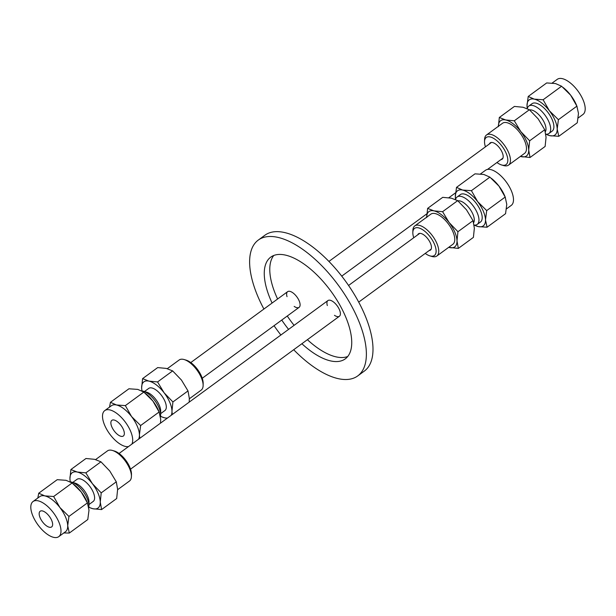 <?xml version="1.0" encoding="UTF-8"?>
<svg xmlns="http://www.w3.org/2000/svg" width="616" height="616" viewBox="0 0 616 616"><rect width="100%" height="100%" fill="white"/><g stroke="black" fill="none" stroke-linecap="round" stroke-linejoin="round"><path stroke-width="0.92" d="M287.025 296.658A9.717 4.381 53.8 0 1 287.626 291.668A9.717 4.381 53.8 0 1 296.897 296.92A9.717 4.381 53.8 0 1 299.106 307.353A9.717 4.381 53.8 0 1 296.858 307.669A9.717 4.381 53.8 0 1 294.171 306.414M327.327 305.567A9.717 4.381 53.8 0 1 327.92 300.577A9.717 4.381 53.8 0 1 337.198 305.836A9.717 4.381 53.8 0 1 339.401 316.262A9.717 4.381 53.8 0 1 337.16 316.578A9.717 4.381 53.8 0 1 334.465 315.323M263.902 309.032A84.176 37.938 53.8 0 1 258.281 240.078L264.895 235.235A84.176 37.938 53.8 0 1 284.33 232.494A84.176 37.938 53.8 0 1 356.033 297.312A84.176 37.938 53.8 0 1 364.341 371.078L357.727 375.922A84.176 37.938 53.8 0 1 338.284 378.663A84.176 37.938 53.8 0 1 293.693 349.726M280.881 335.019A84.176 37.938 53.8 0 1 274.051 325.695M258.281 240.078A84.176 37.938 53.8 0 1 277.716 237.337A84.176 37.938 53.8 0 1 349.418 302.156A84.176 37.938 53.8 0 1 357.727 375.922M347.732 356.495A63.055 28.413 53.8 0 1 336.197 356.895A63.055 28.413 53.8 0 1 307.392 339.693M294.094 325.34A63.055 28.413 53.8 0 1 287.264 316.016M277.6 299.006A63.055 28.413 53.8 0 1 273.781 255.471M272.087 303.041A63.055 28.413 53.8 0 1 270.755 257.118A63.055 28.413 53.8 0 1 285.316 255.07A63.055 28.413 53.8 0 1 339.031 303.619A63.055 28.413 53.8 0 1 345.245 358.882A63.055 28.413 53.8 0 1 330.692 360.93A63.055 28.413 53.8 0 1 301.879 343.736M288.581 329.375A63.055 28.413 53.8 0 1 281.751 320.05M555.547 83.56L546.692 82.937L528.212 96.466L534.264 99.138L543.12 99.761L561.6 86.232L555.547 83.56M563.109 87.449L564.063 88.242A21.768 9.81 53.8 0 1 570.647 95.172L561.6 86.232M578.478 113.444L576.892 106.16L570.647 95.172A21.768 9.81 53.8 0 1 576.545 105.29L577.092 106.637L576.892 106.16L558.412 119.689L557.195 129.021L558.789 136.313L577.269 122.784L578.478 113.444M558.789 136.313L549.934 135.689L545.815 134.226M543.12 99.761L549.364 110.749L558.412 119.689M546.099 134.211A21.768 9.81 -126.2 0 0 549.934 135.689A21.768 9.81 -126.2 0 0 557.195 129.021A21.768 9.81 -126.2 0 0 549.364 110.749A21.768 9.81 -126.2 0 0 534.264 99.138A21.768 9.81 -126.2 0 0 527.003 105.806A21.768 9.81 -126.2 0 0 527.296 108.524M545.807 134.18A17.009 7.661 -126.2 0 0 548.925 133.495A17.009 7.661 -126.2 0 0 549.118 122.361A17.009 7.661 -126.2 0 0 538.623 108.524A17.009 7.661 -126.2 0 0 528.836 106.044A17.009 7.661 -126.2 0 0 527.273 108.639L527.003 105.806L528.212 96.466M578.193 117.972L582.959 114.476A21.768 9.81 -126.2 0 0 583.206 100.223A21.768 9.81 -126.2 0 0 569.777 82.513A21.768 9.81 -126.2 0 0 557.241 79.349L552.175 83.06M548.925 133.495L552.144 131.139A17.009 7.661 -126.2 0 0 552.336 119.997A17.009 7.661 -126.2 0 0 541.841 106.168A17.009 7.661 -126.2 0 0 532.055 103.688L528.836 106.044M545.337 131.77A13.706 6.175 -126.2 0 0 536.297 112.451A13.706 6.175 -126.2 0 0 529.614 109.941M498.375 126.657L499.322 117.479L505.674 119.966L514.298 120.79L520.836 131.631L529.652 140.802L528.705 149.981L530.029 157.504L520.389 156.433A21.868 9.856 -126.2 0 0 521.405 156.68A21.868 9.856 -126.2 0 0 528.705 149.981A21.868 9.856 -126.2 0 0 520.836 131.631A21.868 9.856 -126.2 0 0 505.674 119.966A21.868 9.856 -126.2 0 0 498.375 126.303M485.454 146.839A16.794 7.569 53.8 0 1 484.53 141.588L484.584 139.555A18.657 8.408 53.8 0 1 486.501 134.989L502.517 123.269A18.657 8.408 53.8 0 1 513.259 125.98A18.657 8.408 53.8 0 1 524.77 141.156A18.657 8.408 53.8 0 1 524.562 153.376L508.547 165.103A18.657 8.408 53.8 0 1 503.611 165.55L501.663 164.988A16.794 7.569 53.8 0 1 496.943 162.516M530.029 157.504L545.122 146.454L546.061 137.276L544.737 129.753L538.199 118.919L529.383 109.74L514.298 120.79M529.383 109.74L523.03 107.253L514.406 106.429L499.322 117.479M544.737 129.753L529.652 140.802M489.427 143.928A10.11 4.558 53.8 0 1 490.205 142.874A10.11 4.558 53.8 0 1 496.026 144.344A10.11 4.558 53.8 0 1 502.263 152.568A10.11 4.558 53.8 0 1 502.148 159.19A10.11 4.558 53.8 0 1 500.908 159.613M484.53 141.588A16.794 7.569 53.8 0 1 495.926 139.924A16.794 7.569 53.8 0 1 507.445 157.165A16.794 7.569 53.8 0 1 501.663 164.988M486.501 134.989A18.657 8.408 53.8 0 1 497.243 137.707A18.657 8.408 53.8 0 1 508.754 152.884A18.657 8.408 53.8 0 1 508.547 165.103M40.14 517.81A9.717 4.381 53.8 0 1 40.163 511.242A9.717 4.381 53.8 0 1 51.667 520.358A9.717 4.381 53.8 0 1 51.644 526.926A9.717 4.381 53.8 0 1 40.14 517.81M58.759 536.652A21.768 9.81 53.8 0 1 32.987 516.231A21.768 9.81 53.8 0 1 33.041 501.524A21.768 9.81 53.8 0 1 58.813 521.945A21.768 9.81 53.8 0 1 58.759 536.652L65.481 531.731A21.768 9.81 -126.2 0 0 67.714 525.779L69.308 533.063L63.833 532.94M59.883 507.499L68.93 516.439L67.714 525.779A21.768 9.81 -126.2 0 0 65.527 517.024A21.768 9.81 -126.2 0 0 59.883 507.499A21.768 9.81 -126.2 0 0 44.791 495.888L53.646 496.511L59.883 507.499M37.815 498.028L38.731 493.216L44.791 495.888A21.768 9.81 -126.2 0 0 39.763 496.604L33.041 501.524M69.308 533.063L87.788 519.534L88.997 510.194L87.41 502.91L81.166 491.922L72.118 482.983L66.066 480.311L57.211 479.687L38.731 493.216M73.627 484.199L74.582 485A21.768 9.81 53.8 0 1 81.166 491.922A21.768 9.81 53.8 0 1 87.064 502.04L87.611 503.395L87.41 502.91L68.93 516.439M72.118 482.983L53.646 496.511M70.186 481.774L69.939 478.724A21.868 9.856 -126.2 0 0 70.309 481.827A17.009 7.661 53.8 0 1 71.572 482.097A17.009 7.661 53.8 0 1 87.21 498.46A17.009 7.661 53.8 0 1 88.912 505.79A17.009 7.661 53.8 0 1 88.735 507.338L92.97 508.747A21.868 9.856 -126.2 0 0 100.269 502.048L101.594 509.571L116.678 498.521L117.625 489.343L116.301 481.82L109.756 470.986L100.947 461.808L94.594 459.32L85.971 458.497L70.886 469.546L77.231 472.033L85.855 472.857L100.947 461.808M71.572 482.097L75.029 483.098A13.706 6.175 53.8 0 1 87.626 496.288A13.706 6.175 53.8 0 1 89.004 502.186L88.912 505.79M72.757 482.443L77.008 479.333A13.706 6.175 53.8 0 1 93.232 492.184A13.706 6.175 53.8 0 1 93.193 501.447L88.943 504.558M85.855 472.857L92.4 483.691L101.209 492.869L116.301 481.82M101.209 492.869L100.269 502.048A21.868 9.856 -126.2 0 0 92.4 483.691A21.868 9.856 -126.2 0 0 77.231 472.033A21.868 9.856 -126.2 0 0 69.939 478.724L70.886 469.546M88.789 507.076A21.868 9.856 -126.2 0 0 92.97 508.747L101.594 509.571M117.633 489.697L129.499 481.011A18.657 8.408 -126.2 0 0 131.416 476.445L131.47 474.412A16.794 7.569 -126.2 0 0 129.784 467.174A16.794 7.569 -126.2 0 0 114.345 451.012L112.389 450.45A18.657 8.408 -126.2 0 0 107.454 450.897L95.611 459.567M131.416 476.445A18.657 8.408 -126.2 0 0 129.545 468.399A18.657 8.408 -126.2 0 0 112.389 450.45M117.748 434.603A9.717 4.381 53.8 0 1 111.758 426.695A9.717 4.381 53.8 0 1 111.866 420.335A9.717 4.381 53.8 0 1 117.456 421.752A9.717 4.381 53.8 0 1 123.454 429.652A9.717 4.381 53.8 0 1 123.346 436.02A9.717 4.381 53.8 0 1 117.748 434.603M131.593 416.593L140.633 425.533L139.424 434.865A21.768 9.81 -126.2 0 0 131.593 416.593A21.768 9.81 -126.2 0 0 124.001 408.862A21.768 9.81 -126.2 0 0 116.493 404.982L125.348 405.605L131.593 416.593M138.569 439.2A21.768 9.81 -126.2 0 0 139.424 434.865L139.794 438.307M109.517 407.122L110.441 402.31L116.493 404.982A21.768 9.81 -126.2 0 0 111.465 405.69L104.743 410.61A21.768 9.81 53.8 0 1 117.279 413.775A21.768 9.81 53.8 0 1 131.847 444.121M160.499 423.146L160.707 419.288L159.113 412.004L152.868 401.016L143.828 392.076L125.348 405.605M143.828 392.076L137.776 389.404L128.921 388.781L110.441 402.31M145.33 393.293L146.285 394.086A21.768 9.81 53.8 0 1 152.868 401.016A21.768 9.81 53.8 0 1 158.766 411.134L159.321 412.481L159.113 412.004L140.633 425.533M128.505 446.569A21.768 9.81 53.8 0 1 117.933 442.573A21.768 9.81 53.8 0 1 104.504 424.863A21.768 9.81 53.8 0 1 104.743 410.61M141.988 390.921A17.009 7.661 53.8 0 1 143.274 391.191A17.009 7.661 53.8 0 1 148.571 394.071A17.009 7.661 53.8 0 1 160.622 414.884A17.009 7.661 53.8 0 1 160.437 416.431M143.274 391.191L146.731 392.192A13.706 6.175 53.8 0 1 150.997 394.517A13.706 6.175 53.8 0 1 160.707 411.28L160.622 414.884M144.46 391.53L148.71 388.419A13.706 6.175 53.8 0 1 156.603 390.413A13.706 6.175 53.8 0 1 165.057 401.563A13.706 6.175 53.8 0 1 164.903 410.533L160.653 413.644M166.297 368.414L157.673 367.59L142.589 378.632L148.941 381.119L157.565 381.943L172.649 370.901L166.297 368.414M189.197 402.14L189.335 398.429L188.003 390.914L181.466 380.072L172.649 370.901M157.565 381.943L164.102 392.785L172.919 401.955L188.003 390.914M141.888 390.867L141.642 387.818L142.589 378.632M160.491 416.17A21.868 9.856 -126.2 0 0 164.672 417.833L160.445 416.455M171.209 415.307A21.868 9.856 -126.2 0 0 171.972 411.142L172.272 414.53M167.159 418.272L164.672 417.833A21.868 9.856 -126.2 0 0 167.544 417.987M172.919 401.955L171.972 411.142A21.868 9.856 -126.2 0 0 164.102 392.785A21.868 9.856 -126.2 0 0 148.941 381.119A21.868 9.856 -126.2 0 0 141.642 387.818A21.868 9.856 -126.2 0 0 142.011 390.921M189.335 398.791L201.209 390.097A18.657 8.408 -126.2 0 0 203.126 385.531L203.172 383.499A16.794 7.569 -126.2 0 0 191.276 362.955A16.794 7.569 -126.2 0 0 186.047 360.106L184.092 359.536A18.657 8.408 -126.2 0 0 179.164 359.99L167.313 368.661M203.126 385.531A18.657 8.408 -126.2 0 0 189.905 362.701A18.657 8.408 -126.2 0 0 184.092 359.536M483.845 174.467L474.99 173.843L456.51 187.372L462.562 190.044L471.417 190.667L489.897 177.139L483.845 174.467M491.399 178.355L492.361 179.156A21.768 9.81 53.8 0 1 498.937 186.078L489.897 177.139M506.776 204.35L505.182 197.066L498.937 186.078A21.768 9.81 53.8 0 1 504.835 196.196L505.39 197.544L505.182 197.066L486.702 210.595L485.493 219.935L487.079 227.219L505.559 213.69L506.776 204.35M487.079 227.219L478.232 226.596L474.112 225.133M471.417 190.667L477.662 201.655L486.702 210.595M474.397 225.117A21.768 9.81 -126.2 0 0 478.232 226.596A21.768 9.81 -126.2 0 0 485.493 219.935A21.768 9.81 -126.2 0 0 477.662 201.655A21.768 9.81 -126.2 0 0 462.562 190.044A21.768 9.81 -126.2 0 0 455.301 196.712A21.768 9.81 -126.2 0 0 455.594 199.438M474.104 225.094A17.009 7.661 -126.2 0 0 477.223 224.401A17.009 7.661 -126.2 0 0 477.408 213.267A17.009 7.661 -126.2 0 0 466.92 199.43A17.009 7.661 -126.2 0 0 457.126 196.958A17.009 7.661 -126.2 0 0 455.563 199.553L455.301 196.712L456.51 187.372M506.483 208.878L511.257 205.39A21.768 9.81 -126.2 0 0 511.496 191.137A21.768 9.81 -126.2 0 0 498.067 173.427A21.768 9.81 -126.2 0 0 485.539 170.255L480.465 173.966M477.223 224.401L480.442 222.045A17.009 7.661 -126.2 0 0 480.634 210.911A17.009 7.661 -126.2 0 0 470.139 197.074A17.009 7.661 -126.2 0 0 460.352 194.602L457.126 196.958M473.627 222.684A13.706 6.175 -126.2 0 0 464.587 203.357A13.706 6.175 -126.2 0 0 457.904 200.847M448.71 247.324A21.868 9.856 -126.2 0 0 449.703 247.586A21.868 9.856 -126.2 0 0 456.995 240.895A21.868 9.856 -126.2 0 0 449.133 222.538A21.868 9.856 -126.2 0 0 433.964 210.872A21.868 9.856 -126.2 0 0 426.665 217.209M413.752 237.745A16.794 7.569 53.8 0 1 412.828 232.501L412.882 230.469A18.657 8.408 53.8 0 1 414.799 225.903L430.815 214.175A18.657 8.408 53.8 0 1 441.557 216.886A18.657 8.408 53.8 0 1 453.068 232.07A18.657 8.408 53.8 0 1 452.86 244.29L436.836 256.01A18.657 8.408 53.8 0 1 431.908 256.464L429.953 255.894A16.794 7.569 53.8 0 1 425.233 253.43M426.672 217.571L427.62 208.385L433.964 210.872L442.588 211.696L449.133 222.538L457.942 231.708L456.995 240.895L458.327 248.41L448.687 247.339M458.327 248.41L473.411 237.368L474.358 228.182L473.034 220.667L466.489 209.825L457.68 200.654L442.588 211.696M457.68 200.654L451.328 198.167L442.704 197.343L427.62 208.385M473.034 220.667L457.942 231.708M417.725 234.835A10.11 4.558 53.8 0 1 418.503 233.787A10.11 4.558 53.8 0 1 424.324 235.258A10.11 4.558 53.8 0 1 430.553 243.474A10.11 4.558 53.8 0 1 430.445 250.096A10.11 4.558 53.8 0 1 429.206 250.52M412.828 232.501A16.794 7.569 53.8 0 1 424.224 230.831A16.794 7.569 53.8 0 1 435.743 248.079A16.794 7.569 53.8 0 1 429.953 255.894M414.799 225.903A18.657 8.408 53.8 0 1 425.533 228.613A18.657 8.408 53.8 0 1 437.044 243.797A18.657 8.408 53.8 0 1 436.836 256.01M202.248 378.255L299.106 307.353M341.741 276.137L426.803 213.86M448.841 197.728L455.501 192.854M487.502 169.431L502.925 158.135M190.768 362.57L287.626 291.668M328.921 261.43L491.445 142.45M419.742 233.356L348.564 285.47M327.92 300.577L119.065 453.484M431.223 249.041L358.712 302.125M339.401 316.262L130.546 469.161"/></g></svg>
